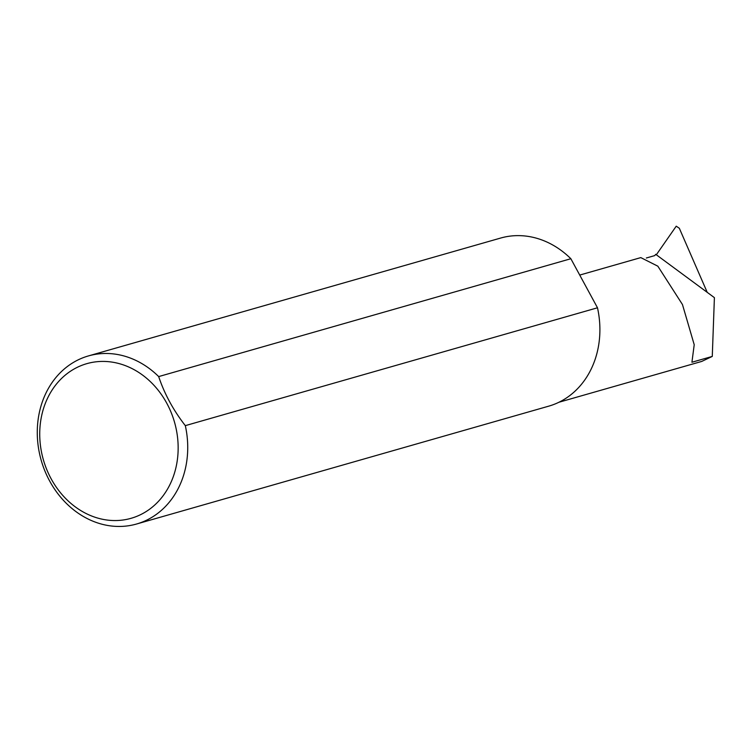 <?xml version="1.0" encoding="UTF-8"?>
<svg xmlns="http://www.w3.org/2000/svg" width="752" height="752" viewBox="0 0 752 752"><rect width="100%" height="100%" fill="white"/><g stroke="black" fill="none" stroke-linecap="round" stroke-linejoin="round"><path stroke-width="1.13" d="M646.344 258.002L654.757 255.595L655.697 254.317L714.4 297.651L712.276 356.42L691.925 362.248L694.218 344.717L682.468 304.551L657.84 266.189L640.807 257.607L579.726 275.072M146.969 511.031A80.436 68.206 -106 0 0 166.765 403.222A80.436 68.206 -106 0 0 70.914 370.943A80.436 68.206 -106 0 0 51.117 478.751A80.436 68.206 -106 0 0 146.969 511.031M185.321 425.641A87.429 74.138 74 0 1 153.84 516.098A87.429 74.138 74 0 1 136.535 524.022A87.429 74.138 74 0 1 44.876 470.931A87.429 74.138 74 0 1 71.167 363.836A87.429 74.138 74 0 1 88.473 355.912A87.429 74.138 74 0 1 158.681 376.583C164.453 393.888 173.336 410.244 185.321 425.641L597.492 307.784A87.429 74.138 74 0 1 566.012 398.24A87.429 74.138 74 0 1 548.706 406.165L136.535 524.022M707.228 292.359L679.329 228.27L676.227 226.192L656.327 254.787M712.276 356.42L701.719 361.43L558.952 402.245M158.681 376.583L570.853 258.726A87.429 74.138 74 0 0 500.644 238.055L88.473 355.912M597.492 307.784L570.853 258.726"/></g></svg>
